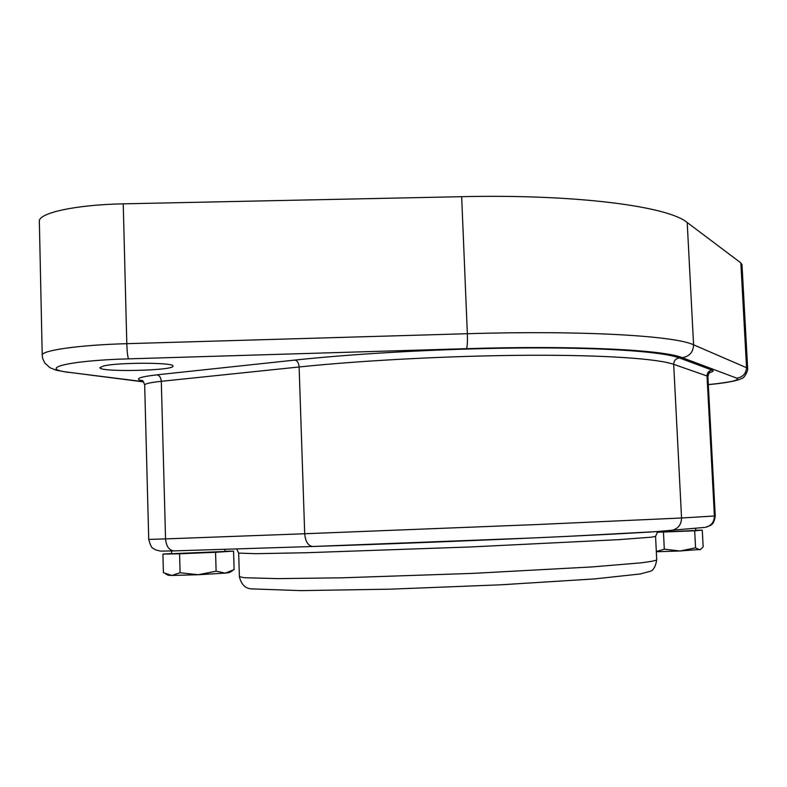 <?xml version="1.0" encoding="UTF-8"?>
<svg xmlns="http://www.w3.org/2000/svg" width="787" height="787" viewBox="0 0 787 787"><rect width="100%" height="100%" fill="white"/><g stroke="black" fill="none" stroke-linecap="round" stroke-linejoin="round"><path stroke-width="1.18" d="M171.645 553.507L162.919 554.068L163.421 572.68L171.763 575.464L168.231 575.258M180.095 572.739L198.216 574.726L171.763 575.464L180.095 572.739L179.574 553.792L215.569 552.287L233.562 551.107L224.885 551.264M216.12 571.175L225.289 573.123L198.216 574.726L216.12 571.175L215.569 552.287M229.479 572.543L225.289 573.123L234.113 569.611L233.562 551.107M162.919 554.068L179.574 553.792M171.576 550.979L171.645 553.714L224.895 551.471L224.826 549.287M123.234 203.843C75.926 204.689 38.022 213.031 39.35 221.413L42.223 355.281C40.963 350.451 79.192 344.972 126.805 343.673L123.234 203.843L461.664 196.681C576.173 194.045 668.193 206.332 687.208 222.514L740.842 262.888L741.984 264.609L747.64 368.198L693.583 344.804C674.852 335.764 582.587 330.225 467.35 333.718L461.664 196.681M103.471 366.014C118.011 362.246 175.098 362.404 172.953 366.103C174.635 370.716 98.798 372.379 99.919 367.657L103.471 366.014M657.037 532.209L695.698 530.487L695.58 528.244M656.968 532.278L694.685 530.802L695.56 547.821L699.525 549.788L700.646 549.395L680.086 550.989L656.328 551.756M700.646 549.395L703.155 546.827L702.279 530.123L695.688 530.3M694.685 530.802L702.279 530.123M663.461 532.11L664.317 549.169L680.086 550.989L695.56 547.821M656.319 551.549L664.317 549.169M709.559 372.635C713.14 371.69 714.016 370.854 712.186 370.136L679.319 357.918C663.313 351.878 608.823 347.697 531.441 347.923C454.119 348.159 360.84 353.009 294.987 360.072L156.977 374.828C159.505 375.409 160.941 377.573 161.296 381.311L165.555 538.898L148.733 539.42L144.68 385.01C144.887 383.712 150.425 382.482 161.296 381.311L299.119 366.978C363.319 360.289 453.981 355.616 529.238 355.262C604.564 354.917 657.834 358.715 673.692 364.332L707.031 375.979L714.409 516.026C714.242 522.115 711.241 525.883 705.408 527.349L710.661 525.382C711.035 524.634 713.907 524.919 715.245 515.957L681.552 517.994C681.355 524.683 678.079 528.825 671.724 530.418L670.239 530.566C654.912 531.973 603.993 534.767 532.317 537.983L312.636 546.493C308.051 545.745 305.415 541.505 304.707 533.753L165.555 538.898C166.224 546.217 168.989 550.221 173.838 550.9L312.675 546.493M148.733 539.42C151.724 550.516 153.357 547.644 155.403 549.828L160.469 551.116L173.838 550.9L312.636 546.493C385.325 544.191 491.816 539.961 568.332 536.321L656.21 531.619L704.591 527.418M679.319 357.918C675.738 358.538 673.869 360.682 673.692 364.332L681.552 517.994L536.754 524.555L304.707 533.753L299.119 366.978C298.755 363.023 297.378 360.721 294.987 360.072M236.68 548.903L238.668 553.113L255.854 553.684L305.435 552.759L471.315 546.926L619.162 539.626L651.626 537.147L655.561 536.37L657.765 531.51M655.561 536.37L656.732 559.832C655.65 560.688 650.318 561.692 640.716 562.872L592.188 566.915L472.407 573.398L341.863 577.815L277.565 578.632L243.911 577.697L239.386 576.596L238.668 553.113M143.46 381.695L69.817 372.428C36.113 368.739 68.076 360.485 128.566 358.852L466.465 348.671C575.641 345.277 663.697 349.802 682.29 357.692C689.471 356.432 693.239 352.133 693.583 344.804L687.208 222.514M682.29 357.692L736.819 378.163C743.007 377.121 746.243 373.471 746.529 367.224L740.842 262.888M466.465 348.671C467.301 346.969 467.596 341.981 467.35 333.718L126.805 343.673C127.1 352.104 127.691 357.16 128.566 358.852M736.819 378.163C740.173 380.151 730.68 382.295 708.32 384.607M143.618 381.902L69.817 372.428M156.977 374.828C138.797 376.973 134.046 379.029 142.722 380.977M712.186 370.136C708.9 370.697 707.188 372.644 707.031 375.979L707.897 376.619L715.245 515.957M656.732 559.832C655.512 567.142 653.013 571.057 649.236 571.559L640.274 573.969L594.608 578.907L500.611 584.81L389.968 589.178L300.457 590.624L253.198 588.932C245.957 589.188 241.343 585.075 239.386 576.596M168.31 575.297L165.526 573.851M229.41 572.592L232.804 570.457M708.32 384.646C725.752 382.984 736.78 380.967 741.413 378.586C744.443 378.577 748.378 370.116 747.64 368.198M68.213 372.418L56.202 370.215L49.935 367.686L44.652 362.837L42.675 358.498L42.223 355.281M144.68 385.01C143.519 381.508 142.526 379.983 141.699 380.416L142.25 380.642M707.897 376.619C708.792 373.205 709.628 371.71 710.405 372.123L709.953 372.34"/></g></svg>
